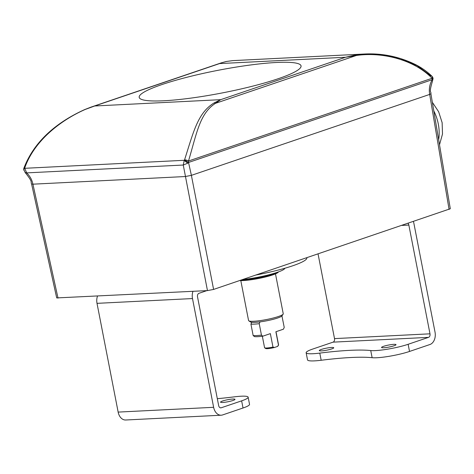 <?xml version="1.0" encoding="UTF-8"?>
<svg xmlns="http://www.w3.org/2000/svg" width="474" height="474" viewBox="0 0 474 474"><rect width="100%" height="100%" fill="white"/><g stroke="black" fill="none" stroke-linecap="round" stroke-linejoin="round"><path stroke-width="0.71" d="M433.793 110.875A35.331 24.529 72.6 0 1 438.657 139.729M162.007 84.538A82.44 11.5 -11 0 0 139.196 97.354A82.44 11.5 -11 0 0 222.318 92.916A82.44 11.5 -11 0 0 301.049 65.892A82.44 11.5 -11 0 0 249.508 65.116A82.44 11.5 -11 0 0 162.007 84.538A82.44 11.5 -11 0 0 139.196 97.354A82.44 11.5 -11 0 0 222.318 92.916A82.44 11.5 -11 0 0 301.049 65.892A82.44 11.5 -11 0 0 249.508 65.116A82.44 11.5 -11 0 0 162.007 84.538M449.079 209.437L429.681 94.415L430.902 93.739L450.3 208.756L213.596 289.424L207.464 290.603L56.702 297.921L31.598 184.007L32.913 184.179L58.018 298.105M184.481 159.993L188.474 162.558L187.775 163.18A2.945 0.308 -140.7 0 1 184.262 160.301L184.546 159.892C193.499 131.997 197.664 113.055 213.999 102.988L220.694 99.67L215.457 103.338C199.702 113.487 196.876 132.886 188.498 161.012A2.945 2.038 71.2 0 1 188.539 162.464L191.389 175.356L429.681 94.415C428.786 89.284 429.604 84.413 432.14 79.786L432.11 79.727A2.945 2.038 -108.8 0 0 432.075 78.281C413.749 59.28 381.357 51.737 356.312 55.494L345.546 57.259L355.263 55.008L364.684 54L232.698 60.625L226.483 61.466L221.346 62.841L91.186 107.053L94.699 105.986L85.213 109.453C61.596 119.827 34.555 140.037 24.743 167.909L24.767 168.3A2.945 1.967 169.2 0 0 23.777 170.16A2.945 1.967 169.2 0 0 23.783 170.184M432.999 78.133A2.945 2.494 168.8 0 1 433.005 78.169A2.945 2.494 168.8 0 1 432.519 80.047L432.14 79.786A2.945 2.287 -26 0 0 432.697 77.256L432.667 77.191A2.945 2.293 -25.9 0 1 432.11 79.727L188.539 162.464L184.546 159.892A2.945 1.043 -162.7 0 1 188.498 161.012L432.075 78.281A2.945 1.576 -45.3 0 0 432.092 76.385C427.347 71.764 421.901 67.865 415.745 64.695C399.464 56.702 382.447 53.135 364.684 54L382.548 54.717L400.411 58.569L417.114 65.679L431.198 76.113M207.464 290.603L183.26 165.035L187.775 163.18M213.596 289.424L191.389 175.356L185.257 176.535L32.913 184.179C32.013 179.788 29.927 176.026 26.663 172.892L25.104 172.465C33.618 182.905 30.253 181.643 31.598 184.001M226.181 61.513A2.945 2.358 78.1 0 1 226.217 61.502A2.945 2.358 78.1 0 1 226.222 61.502A2.945 2.358 78.1 0 1 226.483 61.466M23.7 169.248A2.945 1.712 0.4 0 1 23.7 169.206L23.7 169.295A2.945 1.706 0.5 0 1 24.743 168.009M23.7 169.206A2.945 1.712 0.4 0 1 23.7 169.2A2.945 1.712 0.4 0 1 24.743 167.909A2.945 0.942 19.2 0 0 23.866 168.252A2.945 2.945 0 0 0 23.7 169.2M23.866 168.258C34.412 140.535 57.621 121.836 84.793 109.53L84.793 109.53A2.945 1.647 66.3 0 1 85.213 109.453M355.263 55.008A2.945 1.73 -99.6 0 1 356.312 55.494L215.457 103.338A2.945 2.275 -120.5 0 0 213.999 102.988M432.519 80.047L433.005 78.169L432.697 77.25A2.945 2.287 -26 0 0 432.697 77.25A2.945 2.287 -26 0 0 432.679 77.221M432.667 77.191A2.945 2.945 0 0 0 432.087 76.379A2.945 1.576 -45.3 0 0 432.087 76.379A2.945 1.576 -45.3 0 0 432.045 76.344M430.902 93.739L430.902 93.733C431.364 90.812 428.449 94.178 432.709 80.402M183.26 165.035L184.262 160.301L24.767 168.3L26.663 172.892L183.26 165.035M306.85 257.749L306.862 257.815A51.524 7.187 169 0 1 292.606 265.825A51.524 7.187 169 0 1 256.013 275.015M272.971 347.075L274.452 347.489A6.257 0.871 169 0 1 265.689 348.509L264.67 347.833A7.14 0.995 -11 0 0 272.971 347.075L270.358 333.625L262.803 336.19A16.193 2.257 169 0 1 254.502 336.605L253.152 335.539A17.668 2.465 -11 0 0 261.452 335.124L262.803 336.19M262.341 336.25L264.569 347.709A7.14 0.995 -11 0 0 264.67 347.833M278.493 345.202A7.14 0.995 -11 0 0 278.546 345.137L277.853 346.144A6.257 0.871 169 0 1 277.343 346.506L278.493 345.202L275.88 331.753L283.428 329.187L284.222 327.392L281.941 315.897M278.546 345.137A7.14 0.995 -11 0 0 278.588 344.983L276.01 331.705M274.452 347.489L277.343 346.506M253.152 335.539L250.924 324.092L251.724 322.296A16.193 2.257 -11 0 0 260.025 321.882L259.231 323.677L261.452 335.124M259.231 323.677A17.668 2.465 169 0 1 250.924 324.092M251.724 322.296A16.193 2.257 169 0 1 250.509 321.959L248.803 320.833A17.668 2.465 -11 0 0 250.13 321.206A17.668 2.465 -11 0 0 268.622 319.115A17.668 2.465 -11 0 0 283.138 314.161A17.668 2.465 -11 0 0 283.245 313.782L275.483 273.853M283.138 314.161L281.983 315.838A16.193 2.257 169 0 1 260.025 321.882M240.804 280.596L248.566 320.525A17.668 2.465 -11 0 0 248.803 320.833M278.516 271.886L278.38 272.088A21.052 2.939 169 0 1 264.8 277.148A21.052 2.939 169 0 1 243.452 280.549A21.052 2.939 169 0 1 239.726 280.549M241.527 279.938A21.934 3.063 -11 0 0 242.676 279.891A21.934 3.063 -11 0 0 277.468 272.26M242.759 279.518A27.972 3.905 -11 0 0 270.346 274.405A27.972 3.905 -11 0 0 284.85 268.248M97.484 296.126A10.304 7.3 -92.9 0 0 97.01 303.348L118.15 412.096L213.632 407.308L192.491 298.561A10.304 7.3 87.1 0 1 192.965 291.332M241.633 400.85A23.552 3.288 -11 0 0 248.145 397.188L249.537 404.34A23.552 3.288 169 0 1 243.02 408.001L241.633 400.85L221.234 407.776A2.945 2.086 87.1 0 1 220.825 407.859A2.945 2.086 87.1 0 1 218.662 405.602L197.522 296.848A2.945 2.086 87.1 0 1 198.979 293.305L206.824 290.639M413.405 221.554A10.304 7.3 87.1 0 1 413.885 223.355L435.025 332.108A10.304 7.3 87.1 0 1 429.924 344.515L409.524 351.447A23.552 3.288 169 0 1 372.126 357.704L370.733 350.553A105.992 14.789 -11 0 0 319.784 353.106L321.176 360.264A105.992 14.789 169 0 1 372.126 357.704M402.065 225.405L408.855 225.067L429.989 333.82L334.514 338.608L318.054 253.946M408.855 225.067A2.945 2.086 87.1 0 0 408.019 223.384M334.514 338.608A2.945 2.086 -92.9 0 1 333.056 342.151L428.537 337.364A2.945 2.086 87.1 0 0 429.989 333.82M428.537 337.364L408.138 344.29L409.524 351.447M319.784 353.106A23.552 3.288 -11 0 1 306.139 352.745A23.552 3.288 -11 0 1 312.656 349.083L333.056 342.151M321.176 360.264A23.552 3.288 169 0 1 307.531 359.896L306.139 352.745M393.817 344.349A7.359 1.025 -11 0 0 385.877 345.653A7.359 1.025 -11 0 0 381.558 347.46A7.359 1.025 -11 0 0 383.75 347.768A7.359 1.025 -11 0 0 391.69 346.464A7.359 1.025 -11 0 0 396.009 344.651A7.359 1.025 -11 0 0 393.817 344.349M331.545 347.472A7.359 1.025 -11 0 0 323.606 348.775A7.359 1.025 -11 0 0 319.292 350.588A7.359 1.025 -11 0 0 321.485 350.89A7.359 1.025 -11 0 0 329.424 349.587A7.359 1.025 -11 0 0 333.737 347.78A7.359 1.025 -11 0 0 331.545 347.472M370.733 350.553A23.552 3.288 -11 0 0 408.138 344.29M213.632 407.308A10.304 7.3 87.1 0 0 221.192 415.206A10.304 7.3 87.1 0 0 222.62 414.934L243.02 408.001M221.192 415.206L125.711 420A10.304 7.3 -92.9 0 1 118.15 412.096M232.805 399.043A7.359 1.025 -11 0 0 224.866 400.346A7.359 1.025 -11 0 0 220.546 402.153A7.359 1.025 -11 0 0 222.739 402.456A7.359 1.025 -11 0 0 230.678 401.152A7.359 1.025 -11 0 0 234.997 399.345A7.359 1.025 -11 0 0 232.805 399.043M217.317 398.681A105.992 14.789 -11 0 0 234.5 396.827A23.552 3.288 -11 0 1 248.145 397.188M345.546 57.259L219.551 63.581L94.699 105.986L220.694 99.67L345.546 57.259M97.01 303.348L192.491 298.561M221.234 407.776L220.41 407.818M432.347 102.307L438.646 111.751L442.135 122.671L442.497 134.029L439.511 144.777M221.334 62.846L226.222 61.502L232.698 60.625M91.245 107.029L84.799 109.53M23.7 169.295L25.104 172.465"/></g></svg>
